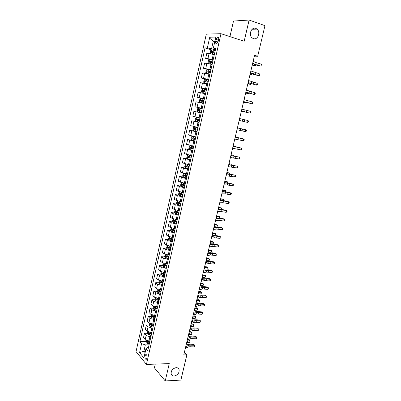<?xml version="1.0" encoding="UTF-8"?>
<svg xmlns="http://www.w3.org/2000/svg" width="401" height="401" viewBox="0 0 401 401"><rect width="100%" height="100%" fill="white"/><g stroke="black" fill="none" stroke-linecap="round" stroke-linejoin="round"><path stroke-width="0.6" d="M176.144 367.652C177.573 367.637 178.545 368.238 179.057 369.451C179.483 372.9 177.854 375.095 174.174 376.043C172.711 376.068 171.723 375.456 171.212 374.203C170.831 370.745 172.475 368.559 176.144 367.652M255.808 28.381L257.036 29.093C260.911 32.09 257.753 40.356 253.402 38.626L252.064 37.834C248.269 34.777 251.502 26.596 255.808 28.381M146.931 358.098C147.172 355.707 146.761 354.549 145.713 354.629L145.072 355.852C144.831 358.238 145.242 359.396 146.295 359.321L146.931 358.098M155.247 364.113L154.4 367.827L165.237 380.95L180.881 380.093L186.876 354.825L184.41 352.263M206.309 34.1L136.044 351.607L146.44 364.439L220.981 33.694L206.309 34.1M220.981 33.694L244.174 41.273L249.106 20.05L233.502 21.032L229.943 36.626M254.359 56.155L257.688 56.275L254.565 55.293L183.783 354.91L186.876 354.825M216.109 39.428L215.708 41.223C215.427 43.052 215.763 43.869 216.725 43.664L218.224 41.208L218.63 39.403C218.911 37.569 218.575 36.752 217.618 36.957L216.109 39.428L218.455 40.175M214.906 41.198L213.257 41.208L211.563 48.782L207.352 47.94L205.046 47.904L139.899 341.627L145.748 341.547M207.352 47.94L209.748 37.183L215.833 37.077L213.377 48.035L215.558 49.173M148.515 347.336L147.448 347.356L145.964 348.765L147.728 350.84L215.803 48.075L213.377 48.035M145.964 348.765L143.919 357.892L139.583 352.589L141.583 343.602L139.899 341.627M249.106 20.05L264.956 25.644L257.688 56.275M165.237 380.95L169.267 363.597L146.44 364.439M214.796 41.694L213.257 41.208L209.748 37.183M145.423 351.186L143.909 351.221L145.097 352.644M215.382 49.955L211.563 48.782M214.314 54.701L209.081 53.539L206.776 53.463L205.643 58.551L213.036 60.391M213.162 59.829L207.939 58.666L205.643 58.551M212.099 64.551L206.886 63.383L204.6 63.238L203.472 68.3L207.728 69.503M210.951 69.649L203.472 68.3M209.898 74.34L202.435 72.957L201.312 77.989L206.971 79.528M208.756 79.413L201.312 77.989M207.708 84.08L200.284 82.626L199.167 87.629L206.48 89.538M206.575 89.122L199.167 87.629M205.533 93.764L198.144 92.24L197.031 97.217L204.345 99.042M204.405 98.781L197.031 97.217M203.367 103.398L196.014 101.799L194.911 106.751L202.219 108.496M202.244 108.385L194.911 106.751M201.212 112.977L193.894 111.308L192.801 116.235L194.966 116.751L196.074 111.794M200.094 117.939L194.966 116.751M199.071 122.5L191.788 120.766L199.091 122.395M197.959 127.438L190.701 125.663L191.788 120.766M196.941 131.979L189.698 130.175L196.996 131.723M195.838 136.886L188.61 135.042L189.698 130.175M194.821 141.403L187.613 139.528L194.911 141.002M193.723 146.28L186.535 144.375L187.613 139.528M192.716 150.771L185.543 148.831L191.202 149.919M191.623 155.628L184.47 153.653L185.543 148.831M190.615 160.094L183.483 158.089L187.728 158.856M189.533 164.921L182.415 162.881L183.483 158.089M188.535 169.362L183.488 168.159L181.432 167.292L188.65 168.836M187.452 174.164L182.415 172.961L180.37 172.064L181.432 167.292M186.46 178.585L181.432 177.377L179.392 176.45L183.132 177.052M185.387 183.362L180.365 182.154L178.335 181.192L179.392 176.45M184.4 187.758L179.382 186.545L177.367 185.558L181.051 186.114M183.287 192.5L178.325 191.297L176.315 190.274L177.367 185.558M182.345 196.881L177.347 195.668L175.347 194.62L178.991 195.132M181.282 201.603L176.29 200.39L174.305 199.312L175.347 194.62M180.305 205.954L175.322 204.736L173.342 203.628L176.941 204.104M179.247 210.655L174.27 209.437L172.305 208.299L173.342 203.628M178.275 214.981L173.307 213.758L171.347 212.595L174.901 213.026M177.227 219.653L172.265 218.435L170.315 217.237L171.347 212.595M176.26 223.958L171.302 222.735L169.362 221.512L172.876 221.903M175.212 228.605L170.265 227.382L168.335 226.129L169.362 221.512M174.25 232.886L169.307 231.663L167.387 230.38L170.866 230.735M173.207 237.512L168.275 236.284L166.365 234.976L167.387 230.38M172.255 241.768L167.327 240.545L165.423 239.207L168.866 239.527M171.217 246.369L166.3 245.141L164.405 243.773L165.423 239.207M170.265 250.605L165.352 249.377L163.468 247.983L166.876 248.269M169.237 255.181L164.33 253.953L162.455 252.53L163.468 247.983M168.29 259.397L163.392 258.164L161.523 256.715L164.901 256.966M167.267 263.948L162.375 262.715L160.515 261.236L161.523 256.715M166.325 268.139L161.438 266.906L159.588 265.397L162.936 265.617M165.307 272.67L160.43 271.432L158.59 269.898L159.588 265.397M164.37 276.84L159.498 275.597L157.668 274.038L160.981 274.229M163.357 281.342L158.49 280.104L156.671 278.515L157.668 274.038M162.425 285.492L157.568 284.249L155.753 282.635L159.042 282.79M161.418 289.973L156.565 288.73L154.761 287.091L155.753 282.635M160.485 294.098L155.643 292.855L153.849 291.186L157.112 291.311M159.483 298.56L154.651 297.311L152.861 295.617L153.849 291.186M158.56 302.66L153.733 301.417L151.954 299.697L155.187 299.793M157.563 307.096L152.746 305.848L150.971 304.103L151.954 299.697M156.646 311.181L151.834 309.933L150.069 308.158L153.282 308.229M155.653 315.592L150.846 314.344L149.092 312.544L150.069 308.158M154.741 319.657L149.939 318.404L148.195 316.579L151.383 316.62M153.753 324.043L152.731 324.043L148.961 322.795L147.222 320.945L148.195 316.579M152.846 328.088L151.824 328.088L148.059 326.835L146.33 324.96L149.493 324.97M151.864 332.454L150.841 332.459L147.082 331.201L145.362 329.301L146.33 324.96M150.961 336.474L149.934 336.484C148.285 336.419 147.037 335.998 146.185 335.221L144.475 333.296L147.613 333.281M149.984 340.82L148.961 340.835C147.312 340.775 146.064 340.349 145.217 339.562L143.513 337.612L144.475 333.296M149.082 344.82L145.327 344.885L143.909 351.221L139.583 352.589M205.046 47.904L211.583 49.904M147.438 341.522L148.641 341.507M149.352 333.271L150.881 333.261M151.317 324.975L153.172 324.985M153.388 316.645L155.413 316.67M155.573 308.274L157.292 308.309M157.834 299.868L159.182 299.908M160.139 291.432L161.082 291.467M162.5 282.956L162.986 282.981M141.583 343.602L145.327 344.885M253.151 61.278L256.239 62.681L261.502 64.225L261.046 66.13L261.858 65.814L262.043 65.052L261.502 64.225M252.695 63.218L255.788 64.596L261.046 66.13L256.981 65.263L252.595 63.644M210.826 53.784L214.36 54.496M212.871 54.27L214.334 54.606M211.628 49.864L210.756 53.764L210.179 52.972L210.705 50.616L211.653 49.844L215.247 50.551M214.911 52.05L211.598 51.378L211.477 52.32L214.695 52.997M212.154 52.431L212.51 51.659L214.886 52.165M252.244 65.122L255.221 65.849L252.309 64.842M255.718 64.897L255.221 65.849L255.467 64.817M250.866 70.952L259.231 73.739L258.775 75.639L259.587 75.308L259.773 74.546L259.231 73.739M250.409 72.877L258.775 75.639L254.725 74.761L250.324 73.238M248.595 80.571L256.971 83.202L256.52 85.092L257.332 84.746L257.512 83.994L256.971 83.202M248.139 82.486L256.52 85.092L248.074 82.776M246.334 90.135L254.72 92.621L254.274 94.496L255.086 94.14L255.267 93.393L254.72 92.621M245.883 92.045L254.274 94.496L245.833 92.265M209.452 59.669L208.515 60.411L207.994 62.756L208.58 63.584L212.154 64.315M208.58 63.584L209.362 63.814M209.462 63.834L212.134 64.406M212.7 61.884L209.392 61.203L209.277 62.14L212.49 62.822M209.974 62.26L210.299 61.473L212.675 61.98M250.034 74.476L253.006 75.198L250.089 74.245M253.462 74.406L253.006 75.198L253.211 74.33M210.836 70.18L207.267 69.443L206.34 70.155L205.818 72.486L206.395 73.333L209.959 74.08M206.395 73.333L209.939 74.15M210.5 71.659L207.197 70.977L207.091 71.904L210.289 72.596M207.803 72.035L208.104 71.233L210.485 71.739M247.833 83.784L250.8 84.496L247.878 83.593M251.221 83.864L250.8 84.496L250.966 83.794M208.645 79.909L205.091 79.157L204.169 79.844L203.653 82.165L204.224 83.032L207.773 83.789M204.224 83.032L207.763 83.844M208.314 81.383L205.016 80.691L204.916 81.614L208.104 82.315M205.648 81.759L205.924 80.937L208.299 81.448M245.648 93.037L248.605 93.744L245.683 92.897M248.991 93.273L248.605 93.744L248.735 93.202M244.084 99.654L252.485 101.984L252.039 103.849L252.856 103.483L253.031 102.736L252.485 101.984M243.638 101.548L252.039 103.849L243.602 101.704M206.47 89.588L202.931 88.821L202.019 89.483L201.502 91.789L202.069 92.671L205.603 93.448M202.069 92.671L205.593 93.488M206.139 91.057L202.851 90.355L202.756 91.273L205.934 91.979M203.513 91.428L203.753 90.586L206.129 91.102M243.472 102.25L246.425 102.947L243.497 102.145M246.7 102.616L246.425 102.947L246.515 102.566M241.848 109.117L250.259 111.298L249.818 113.152L250.635 112.776L250.81 112.034L250.259 111.298M241.407 111.002L249.818 113.152L241.382 111.092M239.628 118.526L248.049 120.561L247.607 122.41L248.425 122.019L248.6 121.282L248.049 120.561M239.181 120.405L247.607 122.41L239.176 120.43M237.417 127.889L245.848 129.779L237.422 127.864M236.976 129.754L245.412 131.613L245.848 129.779L246.404 130.48L246.229 131.212L245.412 131.613M235.217 137.202L243.658 138.941L235.237 137.112M234.775 139.057L243.222 140.771L243.658 138.941L244.214 139.628L244.039 140.36L243.222 140.771M233.026 146.46L241.482 148.064L233.061 146.31M232.59 148.31L241.046 149.879L241.482 148.064L242.039 148.731L241.868 149.458L241.046 149.879M204.304 99.217L200.781 98.43L199.873 99.067L199.362 101.358L199.924 102.26L203.442 103.052M199.924 102.26L203.437 103.072M203.979 100.676L200.69 99.964L200.605 100.877L203.768 101.593M201.402 101.052L201.593 100.185L203.974 100.701M241.307 111.408L244.254 112.095L241.322 111.348M197.788 111.799L201.297 112.601L197.788 111.799L197.232 110.882L197.743 108.601L198.615 108.004L197.773 111.774M198.615 108.004L202.154 108.786M199.322 110.626L199.447 109.734L201.823 110.25L199.893 109.794L198.545 109.518L198.465 110.43L201.623 111.152M239.156 120.521L242.094 121.202L239.161 120.506M200.014 118.305L196.515 117.498L195.623 118.079L195.117 120.345L195.668 121.282L199.162 122.104M196.515 117.498L200.014 118.31M199.688 119.754L196.415 119.027L196.34 119.929L199.482 120.661M199.487 120.651L197.282 120.145L197.312 119.227L196.415 119.027M237.442 127.774L240.374 128.45L237.437 127.794M194.4 126.952L197.883 127.779L194.4 126.952L193.518 127.508L193.011 129.764L193.553 130.716L197.036 131.553M197.563 129.212L194.295 128.48L194.224 129.378L197.357 130.119M197.362 130.094L195.167 129.583L195.187 128.671L194.295 128.48M235.312 136.801L238.239 137.468L235.297 136.861M195.773 137.157L192.295 136.355L191.417 136.886L190.916 139.127L191.452 140.099L194.921 140.946M192.295 136.355L195.768 137.197M195.447 138.621L192.184 137.879L192.119 138.776L195.242 139.523M195.252 139.483L193.061 138.972L192.821 138.31M233.187 145.784L236.109 146.44L233.166 145.884M236.024 146.811L236.109 146.44L236.209 146.846M230.851 155.673L239.317 157.132L230.901 155.463M230.42 157.513L238.886 158.941L239.317 157.132L239.878 157.783L239.703 158.51L238.886 158.941M193.673 146.505L190.199 145.703L189.332 146.215L188.836 148.445L189.367 149.433L192.821 150.295M190.199 145.703L193.658 146.56M193.342 147.984L190.084 147.232L190.029 148.124L193.142 148.876M193.152 148.821L190.971 148.305L190.721 147.668M231.076 154.716L233.994 155.367L231.046 154.856M233.868 155.889L233.994 155.367L234.124 155.934M228.685 164.836L237.161 166.154L228.75 164.56M228.254 166.666L236.73 167.954L237.161 166.154L237.723 166.791L237.552 167.513L236.73 167.954M191.583 155.809L188.119 155.007L187.257 155.493L186.761 157.708L187.287 158.716L190.731 159.593M188.119 155.007L191.563 155.879M191.247 157.292L187.999 156.53L187.944 157.423L191.046 158.179M191.066 158.104L188.886 157.593L188.635 156.976M228.976 163.603L231.888 164.25L228.936 163.783M231.728 164.916L231.888 164.25L231.984 164.961M226.535 173.954L235.016 175.132L226.61 173.618M226.104 175.768L234.59 176.921L235.016 175.132L235.582 175.753L235.412 176.465L234.59 176.921M186.921 164.415L189.503 165.057M186.841 164.4L189.483 165.147M185.212 167.919L186.029 164.27L185.197 164.716L184.701 166.926L185.222 167.944M189.167 166.55L185.924 165.783L185.874 166.666L188.966 167.433M188.986 167.342L186.816 166.831L186.56 166.23M226.891 172.445L229.793 173.082L226.836 172.666M229.598 173.899L229.793 173.082L229.853 173.944M224.39 183.016L227.663 183.152L232.886 184.059L228.986 183.097L224.485 182.62M223.964 184.826L227.237 184.941L232.46 185.838L232.886 184.059L233.452 184.666L233.282 185.377L232.46 185.838M183.979 173.468L183.147 173.894L182.655 176.089L183.167 177.127L186.585 178.034M184.034 173.478L187.407 174.36M186.009 173.924L187.432 174.26M187.097 175.758L183.858 174.981L183.818 175.864L186.896 176.64M186.921 176.53L184.756 176.014L184.495 175.438M224.811 181.242L227.708 181.874L224.75 181.503M227.482 182.836L227.708 181.874L227.733 182.876M222.259 192.039L225.547 192.079L230.765 192.941L226.876 191.969L222.37 191.583M221.838 193.833L225.121 193.858L230.339 194.716L230.765 192.941L231.332 193.533L231.161 194.239L230.339 194.716M181.848 182.661L181.102 183.026L180.615 185.207L181.127 186.264L184.525 187.182M182.585 182.851L185.347 183.528M184.766 183.267L185.377 183.407M185.036 184.916L181.808 184.134L181.768 185.011L184.841 185.793M184.866 185.673L182.711 185.157L182.445 184.59M222.745 189.994L225.633 190.615L222.675 190.29M225.372 191.723L225.633 190.615L225.628 191.758M220.139 201.006L223.437 200.961L228.655 201.778L224.781 200.801L220.264 200.49M219.718 202.796L223.021 202.731L228.234 203.543L228.655 201.778L229.227 202.35L229.056 203.056L228.234 203.543M179.728 191.803L179.072 192.104L178.585 194.279L179.092 195.347L182.48 196.279M181.548 192.229L183.297 192.645M182.986 194.029L179.763 193.237L179.733 194.109L182.791 194.901M182.821 194.761L180.671 194.244L180.405 193.693M220.685 198.701L223.573 199.317L220.605 199.036M223.277 200.565L223.573 199.317L223.467 200.59M218.034 209.934L221.342 209.798L226.555 210.57L222.69 209.583L218.169 209.357M217.613 211.708L220.926 211.558L226.139 212.319L226.555 210.57L227.126 211.126L226.961 211.828L226.139 212.319M215.939 218.811L219.257 218.585L224.465 219.312L223.893 218.881L220.615 218.319L216.084 218.179M215.517 220.58L218.841 220.339L224.049 221.056L224.465 219.312L225.041 219.853L224.876 220.55L224.049 221.056M213.848 227.638L217.187 227.327L222.39 228.014L221.823 227.557L218.55 227.016L214.014 226.951M213.432 229.397L216.771 229.071L221.974 229.748L222.39 228.014L222.966 228.54L222.801 229.232L221.974 229.748M211.773 236.425L215.121 236.029L220.324 236.67L219.763 236.189L216.495 235.663L211.949 235.678M211.362 238.174L214.71 237.763L219.908 238.394L220.324 236.67L220.901 237.181L220.735 237.868L219.908 238.394M209.708 245.161L213.066 244.68L218.264 245.282L217.718 244.77L214.45 244.269L209.898 244.359M209.297 246.906L212.66 246.409L217.853 246.996L218.264 245.282L218.846 245.778L218.68 246.46L217.853 246.996M217.718 244.77L218.846 245.778M207.658 253.853L211.026 253.292L216.219 253.848L215.678 253.317L212.42 252.83L207.858 253.001M207.247 255.587L210.62 255.006L215.813 255.557L216.219 253.848L216.801 254.329L216.64 255.011L215.813 255.557M215.678 253.317L216.801 254.329M205.613 262.505L208.996 261.858L214.184 262.369L213.648 261.813L210.395 261.347L205.828 261.592M205.207 264.229L208.59 263.562L213.778 264.069L214.184 262.369L214.766 262.835L214.605 263.517L213.778 264.069M213.648 261.813L214.766 262.835M203.583 271.106L206.971 270.379L212.159 270.85L211.633 270.269L208.38 269.818L203.808 270.144M203.177 272.825L206.57 272.078L211.758 272.54L212.159 270.85L212.746 271.302L212.585 271.978L211.758 272.54M211.633 270.269L212.746 271.302M201.558 279.667L204.961 278.855L210.144 279.286L209.623 278.685L206.38 278.249L203.487 278.249L201.798 278.65M201.157 281.377L204.56 280.545L209.743 280.971L210.144 279.286L210.731 279.723L210.57 280.399L209.743 280.971M209.623 278.685L210.731 279.723M177.613 200.891L177.057 201.137L176.57 203.297L177.072 204.385L180.445 205.327M180.144 201.452L181.257 201.713M180.951 203.086L177.733 202.289L177.703 203.162L180.756 203.954M180.791 203.803L178.645 203.287L178.375 202.751M218.64 207.362L221.517 207.969L218.55 207.738M221.192 209.362L221.517 207.969L221.322 209.377M175.503 209.934L175.047 210.124L174.565 212.269L175.057 213.372L178.425 214.329M178.48 210.555L179.232 210.736M178.921 212.104L175.713 211.297L175.688 212.164L178.731 212.966M178.766 212.796L176.63 212.279L176.36 211.758M216.605 215.979L219.477 216.58L216.505 216.395M219.116 218.114L219.477 216.58L219.187 218.124M216.49 218.149L216.099 218.119M173.402 218.921L173.047 219.061L172.57 221.197L173.057 222.314L176.41 223.287M176.756 219.598L177.212 219.708M176.906 221.066L173.708 220.254L173.683 221.116L176.716 221.928M176.756 221.743L174.62 221.222L174.35 220.715M214.58 224.555L216.244 224.63L217.447 225.146L214.475 225.006M217.051 226.821L217.447 225.146L217.061 226.821M215.673 226.801L214.069 226.72M171.312 227.858L170.585 230.079L171.067 231.207L174.405 232.189M174.901 229.989L171.708 229.166L171.688 230.024L174.711 230.841M174.756 230.64L172.625 230.124L172.355 229.628M212.565 233.086L214.229 233.136L215.427 233.673L212.45 233.572M215.021 235.372L215.427 233.673L215.437 234.72L215.021 235.372L212.044 235.282M169.227 236.745L168.61 238.911L169.087 240.054L172.415 241.051M172.906 238.861L169.718 238.029L169.708 238.886L172.716 239.708M172.766 239.497L170.646 238.976L170.37 238.49M210.56 241.572L212.224 241.602L213.412 242.154L210.435 242.099M213.011 243.843L213.412 242.154L213.427 243.181L213.011 243.843L210.034 243.798M167.152 245.577L166.646 247.693L167.117 248.856L170.435 249.863M170.921 247.683L167.743 246.846L167.733 247.698L170.736 248.53M170.786 248.299L168.671 247.778L168.4 247.307M208.565 250.018L210.234 250.023L211.412 250.59L208.43 250.58M211.011 252.274L211.412 250.59L211.593 250.926L211.011 252.274L208.029 252.269M165.147 254.389L164.691 256.434L165.157 257.612L168.46 258.63M168.951 256.465L165.778 255.617L165.768 256.47L168.761 257.302M168.816 257.061L166.706 256.54L166.435 256.079M206.575 258.424L208.249 258.399L209.422 258.986L206.435 259.016M209.026 260.66L209.422 258.986L209.447 259.973L209.026 260.66L206.039 260.7M163.187 263.166L162.746 265.131L163.207 266.319L166.5 267.352M166.986 265.196L163.824 264.344L163.819 265.191L166.796 266.033M166.856 265.778L164.751 265.251L164.48 264.805M204.6 266.785L206.274 266.735L207.442 267.342L204.455 267.412M207.046 269.006L207.442 267.342L207.046 269.006L204.059 269.086M161.237 271.898L160.816 273.778L161.272 274.986L164.55 276.028M165.032 273.883L161.874 273.026L161.874 273.868L164.846 274.715M164.906 274.444L162.811 273.918L162.54 273.487M202.635 275.101L204.31 275.031L205.467 275.652L202.48 275.768M205.076 277.312L205.467 275.652L205.502 276.6L205.076 277.312L202.084 277.432M199.548 288.184L202.961 287.291L208.139 287.682L207.628 287.056L204.385 286.64L201.497 286.675L199.798 287.111M199.147 289.883L202.56 288.971L207.738 289.357L208.139 287.682L208.731 288.103L208.57 288.775L207.738 289.357M207.628 287.056L208.731 288.103M159.292 280.58L158.891 282.384L159.342 283.602L162.611 284.66M163.092 282.525L159.939 281.657L159.944 282.499L162.906 283.352M162.966 283.066L160.876 282.545L160.611 282.119M200.68 283.382L202.355 283.286L203.507 283.928L200.515 284.078M203.117 285.577L203.507 283.928L203.117 285.577L200.124 285.738M197.548 296.655L200.971 295.682L206.144 296.033L205.643 295.382L202.4 294.986L199.513 295.051L197.813 295.532M197.147 298.344L200.575 297.357L205.748 297.697L206.144 296.033L206.736 296.444L206.575 297.106L205.748 297.697M205.643 295.382L206.736 296.444M157.362 289.221L156.976 290.946L157.423 292.179L160.681 293.246M161.157 291.121L158.014 290.249L158.019 291.086L160.971 291.943M161.037 291.647L158.019 291.086M198.736 291.617L200.415 291.502L201.558 292.154L198.56 292.349M201.167 293.798L201.558 292.154L201.167 293.798L198.174 293.998M195.553 305.086L198.991 304.033L204.159 304.344L203.663 303.667L200.43 303.286L197.538 303.392L195.833 303.908M195.157 306.765L198.595 305.697L203.763 305.998L204.159 304.344L204.751 304.74L204.595 305.402L203.763 305.998M203.663 303.667L204.751 304.74M155.438 297.818L155.072 299.462L155.513 300.71L158.756 301.788M159.232 299.672L156.099 298.795L156.104 299.627L159.052 300.494M159.122 300.184L156.104 299.627M196.801 299.813L198.48 299.672L199.613 300.344L196.62 300.58M199.227 301.978L199.613 300.344L199.227 301.978L196.229 302.219M193.573 313.472L197.016 312.339L202.189 312.61L201.698 311.913L198.465 311.552L195.573 311.687L193.863 312.244M193.177 315.141L196.625 313.998L201.793 314.259L202.189 312.61L202.781 312.991L202.62 313.652L201.793 314.259M201.698 311.913L202.781 312.991M153.528 306.369L153.177 307.933L153.613 309.196L156.846 310.289M157.322 308.184L154.195 307.296L154.205 308.128L157.137 308.996M157.212 308.675L154.205 308.128M194.871 307.968L196.55 307.803L197.683 308.494L194.685 308.77M197.297 310.118L197.683 308.494L197.297 310.118L194.3 310.404M191.603 321.813L195.056 320.605L200.224 320.84L199.738 320.118L196.51 319.772L193.623 319.943L191.904 320.534M191.207 323.477L194.665 322.254L199.828 322.479L200.224 320.84L200.816 321.206L200.66 321.863L199.828 322.479M199.738 320.118L200.816 321.206M151.628 314.875L151.292 316.364L151.723 317.637L154.946 318.74M155.418 316.65L152.3 315.752L152.31 316.584L155.237 317.457M155.312 317.121L152.31 316.584M192.956 316.083L194.635 315.898L195.758 316.6L192.761 316.915M195.377 318.219L195.758 316.6L195.377 318.219L192.375 318.539M189.643 330.113L193.107 328.83L198.269 329.026L197.788 328.284L194.57 327.953L191.678 328.153L189.954 328.785M189.252 331.767L192.716 330.469L197.878 330.655L198.269 329.026L198.866 329.376L198.706 330.028L197.878 330.655M197.788 328.284L198.866 329.376M149.733 323.336L149.418 324.75L149.844 326.038L153.057 327.151M153.523 325.071L150.41 324.163L150.425 324.995L153.342 325.878M153.423 325.527L150.425 324.995M191.046 324.158L192.731 323.948L193.848 324.67L190.841 325.026M193.462 326.279L193.848 324.67L193.462 326.279L190.46 326.64M187.688 338.374L191.167 337.015L196.325 337.171L195.853 336.404L192.635 336.088L189.743 336.324L188.014 336.995M187.302 340.018L190.781 338.644L195.934 338.795L196.325 337.171L196.921 337.507L196.766 338.158L195.934 338.795M195.853 336.404L196.921 337.507M147.854 331.757L147.553 333.091L147.974 334.394L151.172 335.522M151.638 333.447L148.535 332.534L148.555 333.361L151.458 334.249M151.543 333.888L148.555 333.361M189.152 332.193L190.836 331.963L191.944 332.7L188.936 333.091M191.563 334.299L191.944 332.7L191.563 334.299L188.555 334.7M185.748 346.589L189.232 345.156L194.385 345.271L193.924 344.489L190.711 344.188L187.818 344.454L186.084 345.161M185.362 348.228L188.851 346.78L193.999 346.89L194.385 345.271L194.986 345.602L194.831 346.243L193.999 346.89M193.924 344.489L194.986 345.602M145.979 340.133L145.698 341.391L146.114 342.705L149.302 343.842M149.763 341.782L146.671 340.865L146.691 341.687L149.588 342.579M149.673 342.203L146.691 341.687M187.262 340.188L188.946 339.938L190.049 340.69L187.041 341.121M189.668 342.284L190.049 340.69L189.668 342.284L186.66 342.72M212.124 59.523L213.277 54.391M209.913 69.353L211.061 64.25M207.718 79.132L208.861 74.055M205.538 88.852L206.67 83.804M203.367 98.521L204.495 93.498M201.207 108.14L202.33 103.142M199.061 117.699L200.174 112.736M196.926 127.212L198.034 122.27M194.801 136.671L195.904 131.759M192.686 146.079L193.783 141.192M190.585 155.433L191.678 150.575M188.495 164.741L189.583 159.909M186.42 173.994L187.498 169.187M184.35 183.202L185.427 178.42M182.295 192.36L183.362 187.603M180.25 201.467L181.312 196.736M178.219 210.525L179.272 205.818M176.194 219.537L177.247 214.856M174.179 228.5L175.227 223.843M172.179 237.412L173.222 232.786M170.189 246.284L171.222 241.678M168.209 255.106L169.237 250.525M166.24 263.878L167.262 259.322M164.28 272.61L165.297 268.074M162.33 281.291L163.342 276.785M160.39 289.933L161.397 285.447M158.46 298.524L159.463 294.063M156.54 307.076L157.538 302.635M154.631 315.577L155.623 311.161M152.731 324.043L153.718 319.647M150.841 332.459L151.824 328.088M148.961 340.835L149.934 336.484M207.939 58.666L209.081 53.539M205.748 68.481L206.886 63.383M203.568 78.24L204.7 73.172M201.397 87.949L202.525 82.907M199.242 97.603L200.365 92.591M197.102 107.202L198.214 102.215M192.846 126.245L193.949 121.318M190.741 135.693L191.833 130.786M188.64 145.087L189.728 140.205M186.555 154.425L187.638 149.573M184.48 163.718L185.558 158.891M182.415 172.961L183.488 168.159M180.365 182.154L181.432 177.377M178.325 191.297L179.382 186.545M176.29 200.39L177.347 195.668M174.27 209.437L175.322 204.736M172.265 218.435L173.307 213.758M170.265 227.382L171.302 222.735M168.275 236.284L169.307 231.663M166.3 245.141L167.327 240.545M164.33 253.953L165.352 249.377M162.375 262.715L163.392 258.164M160.43 271.432L161.438 266.906M158.49 280.104L159.498 275.597M156.565 288.73L157.568 284.249M154.651 297.311L155.643 292.855M152.746 305.848L153.733 301.417M150.846 314.344L151.834 309.933M148.961 322.795L149.939 318.404M147.082 331.201L148.059 326.835M145.217 339.562L146.185 335.221M218.004 41.95L215.708 41.223M256.239 62.681L255.788 64.596M258.144 63.313L257.688 65.223M212.73 52.551L212.395 54.05M213.277 50.105L212.941 51.604M252.81 65.012L253.081 63.859M212.635 51.664L211.688 51.373M253.973 72.25L253.517 74.155M255.873 72.852L255.422 74.751M251.713 81.764L251.262 83.664M253.617 82.335L253.166 84.23M249.467 91.227L249.021 93.117M251.377 91.774L250.926 93.654M209.432 59.689L208.565 63.564M210.525 62.376L210.194 63.869M211.071 59.944L210.736 61.438M250.59 74.401L250.82 73.438M210.435 61.478L209.487 61.198M207.242 69.458L206.38 73.313M208.335 72.15L208.004 73.634M208.876 69.734L208.545 71.213M248.384 83.744L248.57 82.962M208.244 71.238L207.302 70.967M205.071 79.177L204.209 83.007M206.154 81.869L205.823 83.343M206.695 79.463L206.365 80.937M246.184 93.037L246.329 92.436M206.069 80.942L205.127 80.686M247.237 100.646L246.79 102.521M249.141 101.157L248.7 103.032M202.906 88.837L202.054 92.651M203.989 91.538L203.658 93.002M204.525 89.142L204.194 90.611M243.998 102.28L244.099 101.859M203.909 90.591L202.961 90.35M245.016 110.009L244.57 111.874M246.921 110.496L246.48 112.355M242.805 119.323L242.364 121.177M244.715 119.779L244.274 121.633M240.605 128.586L240.169 130.435M242.52 129.017L242.079 130.856M238.42 137.804L237.983 139.638M240.334 138.205L239.898 140.034M236.249 146.966L235.813 148.796M238.159 147.342L237.728 149.167M200.756 98.451L199.909 102.24M201.833 101.147L201.502 102.606M202.365 98.771L202.039 100.23M201.753 100.195L200.811 99.959M199.688 110.711L199.362 112.16M200.219 108.34L199.893 109.794M199.613 109.739L198.67 109.518M196.49 117.513L195.653 121.262M197.558 120.215L197.232 121.658M198.084 117.864L197.758 119.308M197.282 120.145L196.34 119.929M194.375 126.967L193.543 130.696M195.432 129.673L195.112 131.107M195.959 127.333L195.638 128.766M195.167 129.583L194.224 129.378M192.269 136.365L191.442 140.074M193.327 139.077L193.006 140.505M193.848 136.751L193.528 138.18M233.572 146.39L233.673 145.979M193.061 138.972L192.119 138.776M234.084 156.084L233.653 157.904M235.999 156.435L235.567 158.245M190.179 145.718L189.352 149.408M191.227 148.43L190.911 149.849M191.748 146.119L191.427 147.538M231.412 155.528L231.552 154.946M190.971 148.305L190.029 148.124M231.933 165.157L231.502 166.961M233.848 165.478L233.422 167.277M188.099 155.022L187.277 158.691M189.142 157.733L188.826 159.147M189.658 155.433L189.342 156.846M229.267 164.61L229.442 163.869M188.886 157.593L187.944 157.423M229.793 174.179L229.367 175.974M231.708 174.47L231.282 176.265M187.066 166.991L186.751 168.39M187.578 164.701L187.267 166.104M227.131 173.653L227.342 172.741M186.816 166.831L185.874 166.666M227.663 183.152L227.237 184.941M229.583 183.422L229.156 185.207M183.969 173.473L183.157 177.102M185.001 176.194L184.691 177.588M185.513 173.914L185.202 175.312M225.001 182.645L225.257 181.568M184.756 176.014L183.818 175.864M225.547 192.079L225.121 193.858M227.462 192.325L227.041 194.099M181.909 182.676L181.112 186.234M182.951 185.347L182.635 186.736M183.457 183.082L183.147 184.47M222.891 191.588L223.182 190.355M182.711 185.157L181.768 185.011M223.437 200.961L223.021 202.731M225.357 201.177L224.941 202.946M179.859 191.838L179.077 195.322M180.906 194.455L180.595 195.833M181.412 192.204L181.102 193.583M220.786 200.485L221.116 199.091M180.671 194.244L179.733 194.109M221.342 209.798L220.926 211.558M223.262 209.989L222.846 211.743M219.257 218.585L218.841 220.339M221.182 218.751L220.766 220.5M217.187 227.327L216.771 229.071M219.106 227.472L218.695 229.212M215.121 236.029L214.71 237.763M217.046 236.144L216.635 237.873M213.066 244.68L212.66 246.409M214.991 244.775L214.585 246.495M211.026 253.292L210.62 255.006M212.951 253.362L212.545 255.071M208.996 261.858L208.59 263.562M210.921 261.903L210.515 263.602M206.971 270.379L206.57 272.078M208.901 270.399L208.495 272.094M204.961 278.855L204.56 280.545M206.886 278.855L206.485 280.54M177.818 200.951L177.057 204.355M178.876 203.513L178.57 204.886M179.367 201.317L179.072 202.645M218.695 209.337L219.061 207.783M178.645 203.287L177.703 203.162M175.788 210.019L175.047 213.347M176.856 212.52L176.55 213.883M177.332 210.385L177.047 211.658M216.61 218.144L217.016 216.435M176.63 212.279L175.688 212.164M173.773 219.036L173.047 222.284M174.846 221.482L174.54 222.841M175.312 219.402L175.036 220.625M214.575 226.755L214.981 225.036M174.62 221.222L173.683 221.116M171.763 228.004L171.057 231.182M172.846 230.395L172.545 231.748M173.302 228.369L173.037 229.542M212.555 235.307L212.956 233.598M172.625 230.124L171.688 230.024M169.768 236.926L169.077 240.029M170.856 239.262L170.555 240.605M171.302 237.292L171.047 238.415M210.545 243.813L210.946 242.119M170.646 238.976L169.708 238.886M167.783 245.798L167.107 248.826M168.881 248.084L168.58 249.422M169.312 246.164L169.072 247.242M208.54 252.284L208.941 250.59M168.671 247.778L167.733 247.698M165.808 254.625L165.147 257.582M166.911 256.861L166.615 258.189M167.332 254.996L167.102 256.018M206.55 260.705L206.946 259.026M166.706 256.54L165.768 256.47M163.844 263.407L163.197 266.289M164.956 265.587L164.656 266.911M165.362 263.773L165.142 264.75M204.57 269.086L204.966 267.412M164.751 265.251L163.819 265.191M161.889 272.144L161.257 274.956M163.006 274.269L162.711 275.587M163.402 272.51L163.192 273.437M202.595 277.427L202.991 275.763M162.811 273.918L161.874 273.868M202.961 287.291L202.56 288.971M204.886 287.266L204.49 288.946M159.944 280.835L159.327 283.572M161.072 282.911L160.776 284.219M161.453 281.201L161.257 282.083M200.635 285.723L201.026 284.068M160.876 282.545L159.944 282.499M200.971 295.682L200.575 297.357M202.896 295.637L202.5 297.306M158.009 289.477L157.413 292.149M159.142 291.502L158.851 292.805M159.513 289.843L159.327 290.68M198.685 293.978L199.071 292.334M198.991 304.033L198.595 305.697M200.916 303.963L200.525 305.622M156.084 298.078L155.503 300.675M157.227 300.048L156.936 301.346M157.588 298.444L157.408 299.231M196.741 302.194L197.132 300.555M197.016 312.339L196.625 313.998M198.946 312.249L198.555 313.898M154.169 306.63L153.603 309.161M155.317 308.554L155.032 309.843M155.668 307.001L155.503 307.742M194.811 310.369L195.197 308.74M195.056 320.605L194.665 322.254M196.986 320.489L196.595 322.133M152.265 315.141L151.713 317.602M153.423 317.016L153.132 318.299M153.758 315.507L153.603 316.204M192.886 318.504L193.272 316.88M193.107 328.83L192.716 330.469M195.036 328.695L194.65 330.329M150.37 323.607L149.834 326.003M151.533 325.432L151.247 326.71M151.859 323.973L151.713 324.63M190.971 326.599L191.357 324.98M191.167 337.015L190.781 338.644M193.097 336.855L192.711 338.484M148.485 332.033L147.964 334.359M149.653 333.807L149.373 335.076M149.974 332.399L149.834 333.005M189.071 334.65L189.447 333.046M189.232 345.156L188.851 346.78M191.167 344.975L190.781 346.594M146.611 340.414L146.104 342.675M147.789 342.138L147.503 343.401M148.094 340.78L147.964 341.341M187.177 342.665L187.553 341.066M179.057 369.451L177.718 367.963M257.036 29.093L252.109 29.273M146.28 354.614L145.713 354.629M218.515 37.248L217.618 36.957M212.51 51.659L211.598 51.378M210.299 61.468L209.392 61.203M208.104 71.228L207.197 70.977M205.924 80.937L205.016 80.691M203.753 90.586L202.851 90.355M201.593 100.185L200.69 99.964M199.447 109.734L198.545 109.518M192.911 138.029L192.184 137.879M190.605 147.332L190.084 147.232M188.415 156.611L187.999 156.53M186.275 165.844L185.924 165.783M184.169 175.036L183.858 174.981M182.089 184.179L181.808 184.134M180.024 193.277L179.763 193.237"/></g></svg>
